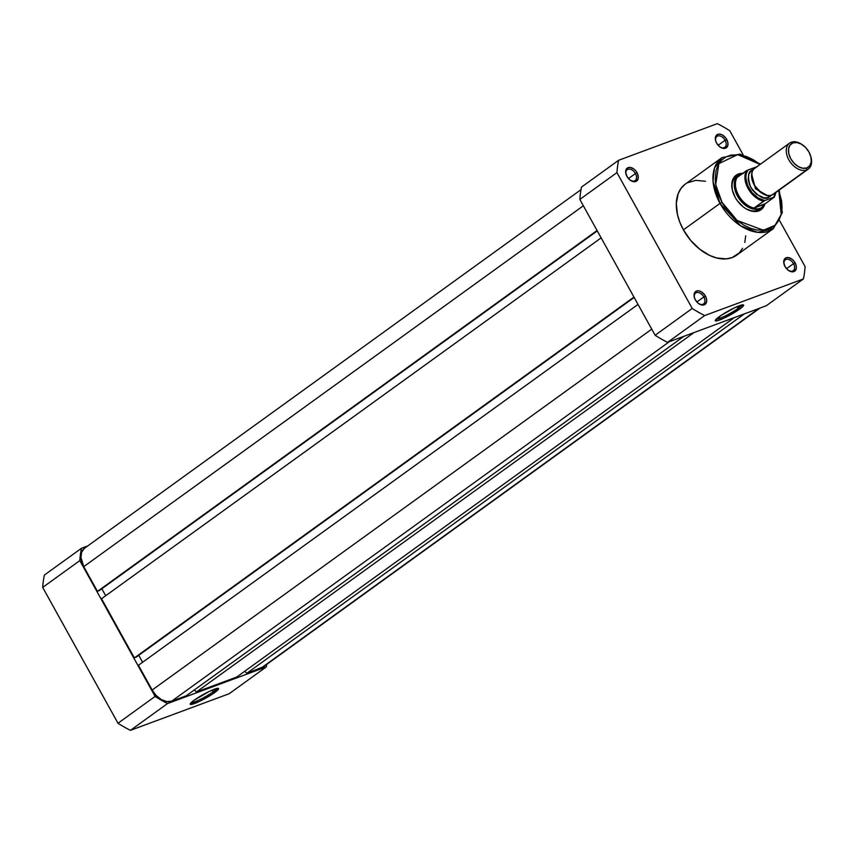 <?xml version="1.0" encoding="UTF-8"?>
<svg xmlns="http://www.w3.org/2000/svg" width="854" height="854" viewBox="0 0 854 854"><rect width="100%" height="100%" fill="white"/><g stroke="black" fill="none" stroke-linecap="round" stroke-linejoin="round"><path stroke-width="1.28" d="M191.125 702.703A14.902 2.018 151 0 0 200.423 699.319A14.902 2.018 151 0 0 213.18 691.793L214.6 692.605A16.183 2.188 -29 0 1 198.672 701.774A16.183 2.188 -29 0 1 190.239 703.899A16.183 2.188 -29 0 1 194.21 700.173L209.636 691.238L216.083 688.655L218.603 688.666L212.475 694.067L199.185 701.529L190.527 704.422L190.442 703.493L194.21 700.173A16.183 2.188 -29 0 1 208.323 691.879A16.183 2.188 -29 0 1 218.282 688.356A16.183 2.188 -29 0 1 214.6 692.605L213.18 691.793A14.902 2.018 -29 0 1 200.423 699.319A14.902 2.018 -29 0 1 191.125 702.703M212.23 690.075L213.18 691.793L212.23 690.075M81.493 548.257L87.77 545.93L81.493 548.257L44.376 575.062A119.026 78.322 54.2 0 0 42.7 587.413L117.991 723.242A119.026 78.322 54.2 0 0 130.448 730.341L229.16 693.726L266.267 666.921L167.565 703.536A119.026 78.322 -125.8 0 1 155.097 696.426L79.806 560.608A119.026 78.322 -125.8 0 1 81.493 548.257L44.376 575.062A119.026 78.322 54.2 0 0 42.7 587.413L117.991 723.242L155.097 696.426L79.806 560.608L42.7 587.413L79.806 560.608A119.026 78.322 -125.8 0 1 81.493 548.257M266.768 664.348A119.026 78.322 -125.8 0 1 266.267 666.921L167.565 703.536L130.448 730.341L229.16 693.726L266.267 666.921A119.026 78.322 -125.8 0 0 266.768 664.348M216.799 688.463A14.902 2.018 -29 0 1 213.18 691.793A14.902 2.018 151 0 0 216.799 688.463M155.097 696.426L117.991 723.242A119.026 78.322 54.2 0 0 130.448 730.341L167.565 703.536A119.026 78.322 -125.8 0 1 155.097 696.426M263.374 666.803L246.763 673.326L244.746 671.233L246.763 673.326L744.4 313.866L246.763 673.326L261.367 667.903L759.014 308.443L261.367 667.903A17.603 11.582 54.2 0 0 263.224 666.921L760.017 308.07M236.686 677.062L734.333 317.603L236.686 677.062L196.377 692.007L236.686 677.062M694.024 332.558L196.377 692.007L694.024 332.558M194.37 689.925L196.377 692.007L194.37 689.925M186.311 695.754L683.947 336.295L186.311 695.754L171.697 701.166L186.311 695.754M669.344 341.717L171.697 701.166L669.344 341.717M152.161 690.032A17.603 11.582 54.2 0 0 171.697 701.166L166.808 701.582L161.385 699.607L156.239 695.551L152.161 690.032L651.751 329.164L152.161 690.032L138.444 665.277L152.161 690.032M638.034 304.419L138.444 665.277L638.034 304.419M142.607 662.277L138.743 655.306L634.17 297.459L138.732 655.306L142.607 662.277M135.882 657.366L634.17 297.448L135.882 657.366M633.956 297.075L134.366 657.932L633.956 297.075M601.141 237.871L101.551 598.729L134.366 657.932L101.551 598.729L601.141 237.871M597.277 230.9L101.85 588.758L105.715 595.718L101.85 588.758L597.277 230.9L98.989 590.819L597.277 230.9M597.063 230.527L97.473 591.384L597.063 230.527M583.346 205.771L83.756 566.64L97.473 591.384L83.756 566.64L583.346 205.771M581.008 189.652L84.535 548.257A17.603 11.582 54.2 0 0 83.756 566.64L80.927 557.47L81.653 552.122L84.386 548.364M719.911 146.92A6.715 4.419 54.2 0 0 725.409 146.707A6.715 4.419 54.2 0 0 725.099 140.269L726.69 139.405A7.996 5.263 -125.8 0 1 726.967 147.176A7.996 5.263 -125.8 0 1 720.2 147.123A7.996 5.263 -125.8 0 1 716.613 143.141L719.602 146.685L723.274 148.393L726.402 147.71L727.928 144.86L727.779 142.202L725.847 138.092L722.495 135.049L720.029 134.153L717.808 134.345L715.652 136.555L715.524 140.355L716.613 143.141A7.996 5.263 -125.8 0 1 715.641 140.814A7.996 5.263 -125.8 0 1 718.684 134.131A7.996 5.263 -125.8 0 1 726.69 139.405L725.099 140.269A6.715 4.419 -125.8 0 1 724.8 147.283A6.715 4.419 -125.8 0 1 719.911 146.92M630.241 180.194A6.715 4.419 54.2 0 0 635.739 179.97A6.715 4.419 54.2 0 0 635.429 173.533L637.02 172.679A7.996 5.263 -125.8 0 1 637.297 180.44A7.996 5.263 -125.8 0 1 630.53 180.386A7.996 5.263 -125.8 0 1 626.943 176.415L629.921 179.948L633.604 181.667L636.732 180.973L638.258 178.123L637.671 174.067L636.166 171.355L634.031 169.135L630.359 167.427L628.138 167.608L625.982 169.818L625.651 172.241L626.943 176.415A7.996 5.263 -125.8 0 1 625.971 174.088A7.996 5.263 -125.8 0 1 629.003 167.395A7.996 5.263 -125.8 0 1 637.02 172.679L635.429 173.533A6.715 4.419 -125.8 0 1 635.13 180.557A6.715 4.419 -125.8 0 1 630.241 180.194M788.317 270.312A6.715 4.419 54.2 0 0 793.804 270.099A6.715 4.419 54.2 0 0 793.505 263.662L795.085 262.797A7.996 5.263 -125.8 0 1 795.362 270.569A7.996 5.263 -125.8 0 1 788.594 270.515A7.996 5.263 -125.8 0 1 785.007 266.544L787.996 270.077L791.669 271.796L794.796 271.102L796.334 268.252L796.174 265.594L794.241 261.484L792.106 259.264L788.423 257.556L786.203 257.737L784.057 259.947L783.726 262.37L785.007 266.544A7.996 5.263 -125.8 0 1 784.047 264.206A7.996 5.263 -125.8 0 1 787.078 257.524A7.996 5.263 -125.8 0 1 795.085 262.797L793.505 263.662A6.715 4.419 -125.8 0 1 793.206 270.686A6.715 4.419 -125.8 0 1 788.317 270.312M698.636 303.586A6.715 4.419 54.2 0 0 704.134 303.362A6.715 4.419 54.2 0 0 703.824 296.936L705.415 296.071A7.996 5.263 -125.8 0 1 705.692 303.832A7.996 5.263 -125.8 0 1 698.924 303.789A7.996 5.263 -125.8 0 1 695.337 299.807L698.326 303.341L701.999 305.059L705.126 304.376L706.653 301.515L706.504 298.868L704.571 294.747L701.219 291.716L698.753 290.819L696.533 291L694.377 293.21L694.249 297.011L695.337 299.807A7.996 5.263 -125.8 0 1 694.366 297.48A7.996 5.263 -125.8 0 1 697.408 290.798A7.996 5.263 -125.8 0 1 705.415 296.071L703.824 296.936A6.715 4.419 -125.8 0 1 703.525 303.949A6.715 4.419 -125.8 0 1 698.636 303.586M738.219 308.305A14.902 2.018 151 0 0 741.838 304.974A14.902 2.018 -29 0 1 738.219 308.305L737.269 306.586L738.219 308.305A14.902 2.018 -29 0 1 725.462 315.831A14.902 2.018 -29 0 1 716.164 319.204A14.902 2.018 151 0 0 725.462 315.831A14.902 2.018 151 0 0 738.219 308.305L739.639 309.116L738.219 308.305M719.26 316.674A16.183 2.188 -29 0 1 733.362 308.379A16.183 2.188 -29 0 1 743.332 304.857A16.183 2.188 -29 0 1 739.639 309.116L724.224 318.04L717.776 320.634L715.257 320.613L721.384 315.211L734.675 307.75L743.322 304.857L743.418 305.785L739.639 309.116A16.183 2.188 -29 0 1 723.712 318.275A16.183 2.188 -29 0 1 715.278 320.41A16.183 2.188 -29 0 1 719.26 316.674M759.537 209.23A19.994 13.162 -125.8 0 1 744.474 207.81A19.994 13.162 54.2 0 0 760.604 208.323M764.885 204.01A21.275 14.006 -125.8 0 1 744.752 208.002A21.275 14.006 -125.8 0 1 735.209 197.423L737.461 200.925L743.151 206.828L746.364 209.006L752.929 211.386L756.025 211.504L761.256 209.561L764.896 204.01M778.827 190.357L781.175 214.461L775.101 225.242L763.551 230.249L737.141 220.492L722.014 202.313L715.705 184.645L718.854 163.658L737.675 154.595L760.092 164.416L753.079 159.591L746.524 156.528L740.044 154.852L731.024 155.054L725.815 156.987L721.481 160.285L718.182 164.822L716.058 170.416L715.225 180.322L716.271 187.56L718.566 194.99L722.014 202.313L720.029 203.391L722.014 202.313L726.487 209.273L731.803 215.571L737.771 220.994L744.154 225.307L750.709 228.36L757.178 230.046L766.198 229.843L771.408 227.911L775.752 224.613L779.04 220.076L781.175 214.482L782.05 208.045L781.634 201L778.656 189.908M760.466 164.16L740.023 154.094L721.972 157.616L714.499 168.046L713.026 181.187L720.029 203.391A43.832 28.844 -125.8 0 1 721.972 157.616L685.346 184.069A43.832 28.844 54.2 0 0 683.403 229.854L720.029 203.391L683.403 229.854L690.705 240.433L699.757 249.229L709.781 255.474L716.57 257.94L726.284 258.869L732.07 257.598L739.18 252.987L742.596 248.279M628.469 178.571L635.429 173.533L628.469 178.571M696.864 301.964L703.824 296.936L696.864 301.964M786.534 268.7L793.505 263.662L786.534 268.7M718.139 145.297L725.099 140.269L718.139 145.297M618.627 160.274L717.328 123.659A119.026 78.322 -125.8 0 1 729.796 130.758L743.108 154.787L729.796 130.758A119.026 78.322 -125.8 0 0 717.328 123.659L618.627 160.274L581.51 187.079A119.026 78.322 54.2 0 0 579.834 199.43L655.125 335.259A119.026 78.322 54.2 0 0 667.582 342.369L766.294 305.743L803.4 278.938L704.699 315.553A119.026 78.322 -125.8 0 1 692.231 308.454L616.94 172.625A119.026 78.322 -125.8 0 1 618.627 160.274L581.51 187.079A119.026 78.322 54.2 0 0 579.834 199.43L655.125 335.259L692.231 308.454L616.94 172.625L579.834 199.43L616.94 172.625A119.026 78.322 -125.8 0 1 618.627 160.274M779.787 220.951L805.087 266.587A119.026 78.322 -125.8 0 1 803.4 278.938L704.699 315.553L667.582 342.369L766.294 305.743L803.4 278.938A119.026 78.322 -125.8 0 0 805.087 266.587L779.787 220.951M744.805 242.472L745.713 235.789M705.457 181.272L695.743 180.354L687.353 182.809M684.972 184.347L680.99 188.424L678.172 193.709L676.315 203.423L677.446 214.535L679.827 222.243L683.403 229.854A43.832 28.844 54.2 0 0 736.682 255.143L773.308 228.691A43.832 28.844 -125.8 0 1 720.029 203.391L740.664 225.84L757.605 232.309L773.308 228.691L782.328 212.657L779.2 190.09M737.312 176.084A19.994 13.162 54.2 0 0 732.732 191.552A19.994 13.162 -125.8 0 1 736.127 176.799M742.82 173.362L738.39 174.013L735.977 175.337L732.668 179.874L731.91 182.927L732.316 189.983L735.209 197.423A21.275 14.006 -125.8 0 1 732.636 191.221A21.275 14.006 -125.8 0 1 742.82 173.362M715.748 141.156A6.715 4.419 -125.8 0 1 716.933 136.394A6.715 4.419 -125.8 0 1 725.099 140.269A6.715 4.419 54.2 0 0 718.492 135.829A6.715 4.419 54.2 0 0 715.748 141.156M784.143 264.548A6.715 4.419 -125.8 0 1 785.338 259.787A6.715 4.419 -125.8 0 1 793.505 263.662A6.715 4.419 54.2 0 0 786.897 259.221A6.715 4.419 54.2 0 0 784.143 264.548M694.473 297.811A6.715 4.419 -125.8 0 1 695.658 293.05A6.715 4.419 -125.8 0 1 703.824 296.936A6.715 4.419 54.2 0 0 697.216 292.484A6.715 4.419 54.2 0 0 694.473 297.811M626.067 174.419A6.715 4.419 -125.8 0 1 627.263 169.658A6.715 4.419 -125.8 0 1 635.429 173.533A6.715 4.419 54.2 0 0 628.822 169.092A6.715 4.419 54.2 0 0 626.067 174.419M692.231 308.454L655.125 335.259A119.026 78.322 54.2 0 0 667.582 342.369L704.699 315.553A119.026 78.322 -125.8 0 1 692.231 308.454M756.548 167.299C751.349 168.281 750.559 174.141 754.167 184.902C761.672 194.21 767.597 197.584 771.92 195.022L774.984 192.812M766.999 195.32L755.502 188.798L751.669 174.088L755.502 188.798L766.999 195.32M802.504 144.86L801.831 144.411A16.002 10.526 54.2 0 0 791.252 142.234A16.002 10.526 54.2 0 0 788.861 159.837A16.002 10.526 54.2 0 0 806.614 169.967L771.92 195.022A16.002 10.526 54.2 0 0 773.607 194.136L808.3 169.071A16.002 10.526 -125.8 0 1 806.614 169.967A16.002 10.526 54.2 0 0 810.948 157.019L810.724 156.25A14.443 9.501 -125.8 0 1 806.816 167.928L806.614 169.967L806.816 167.928L802.813 168.27L798.362 166.647L794.135 163.317L790.793 158.791L788.829 153.741L788.552 148.948L789.993 145.148L792.95 142.896A14.443 9.501 -125.8 0 1 802.504 144.86A14.443 9.501 -125.8 0 1 810.724 156.25M789.566 143.13L754.872 168.195A16.002 10.526 54.2 0 0 754.893 186.129A16.002 10.526 54.2 0 0 771.92 195.022L806.614 169.967A16.002 10.526 -125.8 0 1 789.587 161.075A16.002 10.526 -125.8 0 1 789.566 143.13A16.002 10.526 -125.8 0 1 791.252 142.234L792.95 142.896L791.252 142.234A16.002 10.526 -125.8 0 1 802.173 144.646M810.83 156.624A16.002 10.526 -125.8 0 1 808.3 169.071M771.706 195.107L768.504 197.498A3.245 2.413 69.6 0 1 768.867 195.523A3.245 2.413 -110.4 0 0 768.504 197.498C764.181 200.049 758.256 196.676 750.741 187.368C747.133 176.618 747.933 170.747 753.132 169.765A3.245 2.413 -110.4 0 0 753.239 169.839A3.245 2.413 69.6 0 1 753.132 169.765L751.317 170.757L748.83 174.184L748.168 179.041L749.438 184.592L752.438 190.004L756.708 194.445L764.063 197.872L768.504 197.498L771.781 195.011M764.351 204.725A19.994 13.162 -125.8 0 1 761.789 207.607A19.994 13.162 -125.8 0 1 759.686 208.718L757.434 210.34L759.686 208.718L757.114 209.059L754.37 207.735L764.832 200.53L758.192 198.011L752.075 192.684L747.666 185.574L745.83 178.091L746.236 173.618L747.923 170.031L756.879 166.743M775.613 192.684L773.713 197.231L774.397 197.071L765.237 203.711L760.957 208.098L757.114 209.059L754.648 208.173A19.599 12.895 -125.8 0 1 738.582 195.352A19.599 12.895 -125.8 0 1 737.376 177.024L738.4 175.294L740.471 174.056L743.471 173.405L740.471 174.056A19.994 13.162 -125.8 0 1 741.421 173.768A19.994 13.162 54.2 0 0 741.411 173.768A19.994 13.162 54.2 0 0 740.471 174.056L738.4 175.294L737.237 177.344L746.919 170.458L757.082 166.637M773.713 197.231L764.832 200.53L774.397 197.071L765.237 203.711L754.37 207.735L765.237 203.711L754.221 207.981L764.874 204.031L762.195 207.18L759.686 208.718A19.994 13.162 54.2 0 0 764.084 205.152L764.661 204.266M740.471 174.056A19.994 13.162 54.2 0 0 737.482 196.068A19.994 13.162 54.2 0 0 759.686 208.718A19.994 13.162 -125.8 0 1 738.4 197.605A19.994 13.162 -125.8 0 1 738.368 175.177A19.994 13.162 -125.8 0 1 740.471 174.056L741.411 173.768M754.221 207.981L763.455 201.181A19.599 12.895 -125.8 0 1 748.083 188.488A19.599 12.895 -125.8 0 1 746.545 170.683L737.376 177.024A19.599 12.895 54.2 0 0 738.582 195.352A19.599 12.895 54.2 0 0 754.648 208.173L754.221 207.981M792.95 142.896L796.953 142.565L801.415 144.177L805.632 147.507L808.984 152.044L810.937 157.083L811.225 161.876L809.773 165.687L806.816 167.928A14.443 9.501 -125.8 0 1 790.793 158.791A14.443 9.501 -125.8 0 1 792.95 142.896M747.923 170.031L746.545 170.683A19.599 12.895 54.2 0 0 748.083 188.488A19.599 12.895 54.2 0 0 763.455 201.181L764.832 200.53A18.959 12.479 -125.8 0 1 748.883 188.061A18.959 12.479 -125.8 0 1 747.923 170.031M719.655 146.749L720.2 147.123M629.974 180.023L630.53 180.386M788.05 270.142L788.594 270.515M698.38 303.416L698.924 303.789M744.208 207.629L744.752 208.002M732.817 191.862L732.636 191.221M694.548 298.121L694.366 297.48M784.228 264.847L784.047 264.206M626.153 174.718L625.971 174.088M715.823 141.454L715.641 140.814M774.386 197.082L775.955 192.438"/></g></svg>
